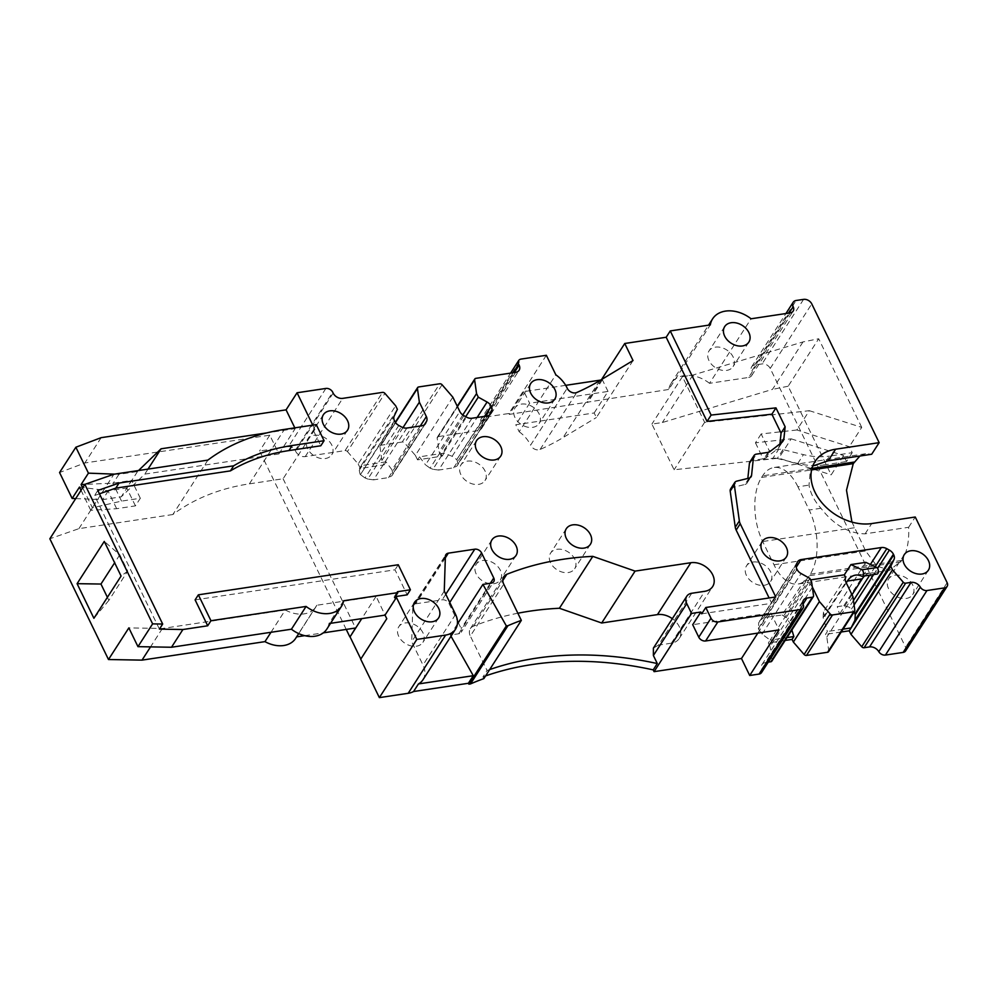 <?xml version="1.0" encoding="UTF-8"?>
<svg xmlns="http://www.w3.org/2000/svg" width="997" height="997" viewBox="0 0 997 997"><rect width="100%" height="100%" fill="white"/><g stroke="black" fill="none" stroke-linecap="round" stroke-linejoin="round"><path stroke-width="0.75" stroke-dasharray="4.99 3.74" d="M99.438 493.814L94.553 495.521L159.42 629.107M195.113 599.882L395.011 569.81L407.162 594.835M395.261 596.63L394.139 596.792L394.575 597.689M701.714 613.816L771.703 603.297L769.123 597.963M749.021 478.149L744.946 484.467L732.733 487.458A5.521 4.038 32.8 0 0 730.651 488.866M744.946 484.467A5.521 4.038 32.8 0 0 747.027 483.071A5.521 4.038 32.8 0 0 747.488 481.713L747.837 478.435M768.051 452.376L763.976 458.707L752.374 460.452A5.521 4.038 32.8 0 0 749.906 461.935M763.976 458.707A5.521 4.038 32.8 0 0 765.746 457.997L777.473 449.011A11.042 8.076 32.8 0 0 778.894 447.479A11.042 8.076 32.8 0 0 779.841 444.762L779.928 443.927M312.796 425.146L314.865 429.408L313.008 429.695L320.81 445.771M270.985 632.285L285.329 609.99L162.386 628.484L128.85 627.886M285.329 609.99A26.495 19.379 32.8 0 0 315.974 606.762A26.495 19.379 32.8 0 0 316.822 605.254L296.47 636.896A26.495 19.379 -147.2 0 1 295.611 638.404M386.774 618.701L376.106 596.331L316.822 605.254M330.543 623.324L328.948 623.561A26.495 19.379 32.8 0 1 326.829 629.107M343.604 600.78L328.948 623.561M97.818 490.462L94.553 495.521M398.264 564.751L395.011 569.81M397.404 591.732L394.139 596.792M422.952 679.78A22.084 16.164 32.8 0 0 422.99 665.024L411.686 641.744L412.808 606.886L445.385 556.264M444.263 591.121L411.686 641.744M445.335 557.846L415.761 603.796A5.621 4.113 32.8 0 0 413.294 605.291A5.621 4.113 32.8 0 0 412.808 606.886M415.761 603.796L442.207 599.82A5.521 4.038 32.8 0 1 449.024 603.584L457.436 620.907M458.284 622.664L461.175 628.609A5.521 4.038 32.8 0 1 461.162 632.297L493.739 581.662M457.374 624.085L450.32 635.027L458.695 633.768A5.521 4.038 32.8 0 0 461.162 632.297M517.854 613.23A331.739 242.695 32.8 0 0 473.425 626.203A11.042 8.076 32.8 0 0 470.347 628.671A11.042 8.076 32.8 0 0 470.335 636.049L503.734 584.155M691.731 593.265L658.344 645.159L671.355 643.202A17.659 12.924 32.8 0 0 679.256 638.466A17.659 12.924 32.8 0 0 679.281 626.664A17.659 12.924 32.8 0 0 672.339 618.676M658.344 645.159L653.396 648.125M775.778 596.966L771.703 603.297M633.033 360.553L596.38 417.519L594.175 412.957L515.773 424.747L519.163 431.738L555.815 374.772M519.163 431.738A28.876 21.124 32.8 0 1 530.317 444.65A28.876 21.124 32.8 0 1 530.566 445.185L567.218 388.232L530.566 445.185A6.63 4.848 32.8 0 0 540.087 449.485A315.775 231.017 32.8 0 0 563.093 437.571L596.38 417.519M444.126 453.124L442.182 456.14L417.544 459.841L419.488 456.825L444.126 453.124L452.152 456.302L456.738 459.605L484.579 416.347M485.352 416.235L456.738 459.605M457.125 460.103L457.91 463.979L489.39 415.051M490.2 414.291L457.91 463.979M471.955 418.254L438.618 470.061L453.685 467.792L456.975 465.985L490.487 413.892M438.618 470.061L432.897 469.275L466.471 417.107M463.879 415.674L430.106 468.154L432.897 469.275M430.106 468.154L425.507 464.864L459.829 411.537M419.488 456.825L425.507 464.864M452.837 397.155L415.375 455.38L404.608 442.98A2.256 1.658 32.8 0 0 402.24 442.007L439.714 383.783M417.544 459.841L415.375 455.38M442.082 384.755L404.608 442.98M402.24 442.007L381.141 445.185A2.256 1.658 32.8 0 0 379.969 446.681L395.485 422.566M418.603 386.961L381.141 445.185M379.969 446.681L381.901 460.415L384.069 464.876L359.431 468.578L361.375 465.562L359.269 470.272L394.201 415.998M403 427.613L381.901 460.415M420.273 426.018L392.033 469.899L386.013 461.86L384.069 464.876M392.033 469.899L392.818 473.762L424.311 424.834M425.121 424.086L392.818 473.762M406.876 428.037L373.539 479.856L388.593 477.588L391.883 475.768L425.407 423.675M373.539 479.856L367.818 479.058L401.38 426.89M398.8 425.47L365.027 477.949L367.818 479.058M365.027 477.949L360.428 474.647L394.737 421.332M394.438 420.697L360.428 474.647M360.042 474.148L359.269 470.272M316.261 424.622L313.008 429.695M207.875 460.103L172.855 514.527A243.642 178.251 32.8 0 1 249.387 483.844L283.098 478.772L314.865 429.408M514.975 417.544A14.357 10.493 -147.2 0 1 514.988 407.96A14.357 10.493 -147.2 0 1 527.077 404.433A14.357 10.493 -147.2 0 1 539.14 413.905A14.357 10.493 -147.2 0 1 539.128 423.488A14.357 10.493 -147.2 0 1 527.039 427.015A14.357 10.493 -147.2 0 1 514.975 417.544M460.863 474.584A14.357 10.493 -147.2 0 1 460.876 465.001A14.357 10.493 -147.2 0 1 472.964 461.474A14.357 10.493 -147.2 0 1 485.028 470.945A14.357 10.493 -147.2 0 1 485.016 480.529A14.357 10.493 -147.2 0 1 472.927 484.056A14.357 10.493 -147.2 0 1 460.863 474.584M550.556 562.732A14.357 10.493 -147.2 0 1 550.568 553.148A14.357 10.493 -147.2 0 1 562.657 549.621A14.357 10.493 -147.2 0 1 574.733 559.093A14.357 10.493 -147.2 0 1 574.708 568.676A14.357 10.493 -147.2 0 1 562.62 572.203A14.357 10.493 -147.2 0 1 550.556 562.732M476.167 573.923A14.357 10.493 -147.2 0 1 476.192 564.339A14.357 10.493 -147.2 0 1 488.281 560.812A14.357 10.493 -147.2 0 1 500.344 570.284A14.357 10.493 -147.2 0 1 500.332 579.868A14.357 10.493 -147.2 0 1 488.231 583.395A14.357 10.493 -147.2 0 1 476.167 573.923M307.637 448.725A14.357 10.493 -147.2 0 1 307.649 439.141A14.357 10.493 -147.2 0 1 319.738 435.614A14.357 10.493 -147.2 0 1 331.802 445.086A14.357 10.493 -147.2 0 1 331.789 454.669A14.357 10.493 -147.2 0 1 319.701 458.196A14.357 10.493 -147.2 0 1 307.637 448.725M398.75 636.385A14.357 10.493 -147.2 0 1 398.775 626.801A14.357 10.493 -147.2 0 1 410.864 623.275A14.357 10.493 -147.2 0 1 422.927 632.746A14.357 10.493 -147.2 0 1 422.915 642.33A14.357 10.493 -147.2 0 1 410.814 645.857A14.357 10.493 -147.2 0 1 398.75 636.385M162.386 628.484L150.547 646.879M450.32 635.027L450.993 636.211M489.664 669.585A331.166 242.283 32.8 0 0 487.072 670.507L470.335 636.049M757.82 633.12L770.793 612.943L692.703 624.695M770.793 612.943L779.043 629.917M790.197 312.884L748.66 377.439L709.528 383.322L751.065 318.778M709.528 383.322A28.701 20.999 32.8 0 0 671.093 383.371A28.701 20.999 32.8 0 0 668.788 389.453L710.325 324.897M594.175 412.957L608.02 391.435L529.619 403.237L515.773 424.747M608.02 391.435L602.375 379.82L600.63 380.081M565.685 385.341L523.973 391.609L529.619 403.237M386.013 461.86L361.375 465.562M304.683 635.662L323.327 632.858M172.855 514.527L78.888 528.659L49.85 538.779M283.098 478.772L355.555 628.01M78.888 528.659L113.907 474.236M92.385 507.772L90.764 510.302L116.649 508.694L135.43 505.865L140.328 498.276L121.547 501.105L92.385 507.772L82.676 487.77M107.402 597.315L108.885 600.356L127.716 571.082L119.802 554.768L104.274 541.421M127.716 571.082L121.086 576.054M108.885 600.356L93.905 618.29M119.802 554.768L114.643 562.782M748.66 377.439A6.63 4.848 32.8 0 0 751.626 375.657A6.63 4.848 32.8 0 0 751.638 371.233L789.076 313.058M905.6 650.929A5.521 4.038 32.8 0 0 905.612 647.24L770.232 368.441A6.63 4.848 32.8 0 0 762.044 363.917L754.617 365.039A6.63 4.848 32.8 0 0 751.651 366.821A6.63 4.848 32.8 0 0 751.638 371.233M859.925 456.015L865.595 453.735L871.69 454.246M812.767 466.023L810.524 468.565L808.991 485.128A45.924 33.599 -147.2 0 0 812.543 495.995A45.924 33.599 -147.2 0 0 820.955 508.258C833.903 524.983 848.621 533.507 865.097 533.844L908.641 527.288C909.276 541.084 907.058 552.114 901.998 560.351L889.66 570.247L876.886 566.047L865.658 550.98L851.937 522.079M908.641 527.288L915.258 517.007M852.223 452.688L846.528 461.549L843.612 455.542L831.186 474.846L788.153 386.225L818.699 338.756L803.009 341.921L692.903 375.059L682.447 376.629L704.63 422.329L809.327 410.689L796.902 429.981L849.307 446.681L852.223 452.688L829.479 456.115L823.771 464.976L846.528 461.549M809.327 410.689L861.732 427.389L849.307 446.681M861.732 427.389L818.699 338.756M865.795 562.345L837.281 606.675L843.873 605.678L849.145 607.161L854.155 611.896M812.318 586.959A7.802 5.708 32.8 0 0 808.38 583.046L805.788 581.625A7.802 5.708 32.8 0 0 804.081 580.865L782.134 614.962L763.727 617.729L759.789 620.608L797.675 561.685M797.438 562.109L758.642 622.888L758.567 629.182L762.082 634.154L770.183 640.111L768.351 642.965L770.083 646.542L811.62 581.986M809.888 578.41L770.183 640.111L786.994 637.582M813.552 595.707L772.014 660.263L770.083 646.542M771.815 661.161A2.256 1.658 32.8 0 0 772.014 660.263M803.034 604.12L765.409 662.581L768.251 662.158M765.409 662.581A7.727 5.658 32.8 0 0 761.945 664.663A7.727 5.658 32.8 0 0 761.696 669.286L803.246 604.743M761.534 672.601A5.521 4.038 32.8 0 0 761.696 669.286M804.081 580.865L810.598 579.893M782.134 614.962L786.122 617.642L789.636 622.627L791.88 629.992M828.569 651.664A2.256 1.658 32.8 0 0 828.756 650.767L826.825 637.046L825.528 634.366L827.36 631.512L823.111 617.592L823.372 612.096L845.643 577.5M854.815 610.264L828.756 650.767M852.896 596.542L826.825 637.046M746.466 575.493A14.357 10.493 -147.2 0 1 746.491 565.91A14.357 10.493 -147.2 0 1 758.58 562.383A14.357 10.493 -147.2 0 1 770.644 571.854A14.357 10.493 -147.2 0 1 770.619 581.438A14.357 10.493 -147.2 0 1 758.53 584.965A14.357 10.493 -147.2 0 1 746.466 575.493M888.539 588.641A14.357 10.493 -147.2 0 1 888.551 579.058A14.357 10.493 -147.2 0 1 900.652 575.543A14.357 10.493 -147.2 0 1 912.716 585.015A14.357 10.493 -147.2 0 1 912.691 594.598A14.357 10.493 -147.2 0 1 900.603 598.113A14.357 10.493 -147.2 0 1 888.539 588.641M708.967 360.59A14.357 10.493 -147.2 0 1 708.979 351.006A14.357 10.493 -147.2 0 1 721.068 347.492A14.357 10.493 -147.2 0 1 733.131 356.963A14.357 10.493 -147.2 0 1 733.119 366.547A14.357 10.493 -147.2 0 1 721.03 370.061A14.357 10.493 -147.2 0 1 708.967 360.59M90.764 510.302L81.056 490.3M75.71 498.6L102.641 499.622L121.235 496.83L144.777 474.111L278.898 453.934L269.788 435.178L84.857 462.982L59.571 472.541M101.146 437.671L84.857 462.982M294.813 427.85L295.187 428.623L266.797 432.897M114.543 474.148L118.942 474.31L137.536 471.519L138.546 470.534M278.898 453.934L295.187 428.623M147.992 469.113L144.777 474.111M137.536 471.519L121.235 496.83M79.486 487.072L108.349 490.761L126.756 487.994L131.641 480.404L113.234 483.171L84.87 484.368M108.349 490.761L102.641 499.622M118.942 474.31L113.234 483.171M116.649 508.694L107.938 490.748M135.43 505.865L126.756 487.994M140.328 498.276L131.641 480.404M121.547 501.105L112.823 483.159M797.924 486.798A46.361 24.289 -98.6 0 0 773.921 467.531A46.361 24.289 -98.6 0 0 762.593 475.843L761.583 477.426A46.361 24.289 -98.6 0 0 762.693 541.533L773.984 564.776A46.361 24.289 -98.6 0 0 797.986 584.043A46.361 24.289 -98.6 0 0 809.315 575.718L810.324 574.135A46.361 24.289 -98.6 0 0 809.203 510.028L797.924 486.798L808.991 485.128M796.902 429.981L761.16 433.957L769.31 450.781L778.632 449.373A11.079 8.101 32.8 0 1 782.981 449.622L803.457 454.632A66.45 48.616 32.8 0 0 829.479 456.115M803.009 341.921L772.463 389.391L662.357 422.516L651.901 424.086L674.097 469.786L778.782 458.146L831.186 474.846M788.153 386.225L772.463 389.391M761.16 433.957L755.452 442.818L791.207 438.842L778.782 458.146M791.207 438.842L843.612 455.542M755.452 442.818L763.602 459.642L772.924 458.234L778.632 449.373M782.981 449.622L777.274 458.483A11.079 8.101 32.8 0 0 772.924 458.234M777.274 458.483L797.762 463.493A66.45 48.616 32.8 0 0 823.771 464.976M769.31 450.781L763.602 459.642M704.63 422.329L674.097 469.786M682.447 376.629L651.901 424.086M692.903 375.059L662.357 422.516M523.973 391.609L509.317 414.391L668.788 389.453M602.375 379.82L587.719 402.601M485.589 675.916A331.166 242.283 32.8 0 0 482.997 676.838L487.072 670.507M386.961 618.676L360.702 659.204M376.106 596.331L361.761 618.626M346.233 629.406L259.606 450.993L288.42 446.656A5.521 4.038 32.8 0 1 295.249 450.432L332.711 392.207M269.788 435.178L259.606 450.993M333.148 393.092L295.673 451.317L295.249 450.432M295.673 451.317A7.727 5.658 32.8 0 0 305.232 456.601L345.062 450.607L382.536 392.382M345.062 450.607A2.256 1.658 32.8 0 1 347.43 451.579L384.904 393.354M347.43 451.579L358.185 463.979L395.659 405.754M397.392 409.331L359.929 467.543L358.185 463.979M359.929 467.543L359.431 468.578M442.182 456.14L440.811 455.38L439.079 451.803L437.16 438.082L457.424 406.589M465.711 416.696L440.811 455.38M462.782 414.976L439.079 451.803M437.16 438.082A2.256 1.658 32.8 0 1 438.319 436.586L475.793 378.362M438.319 436.586L478.161 430.592A7.727 5.658 32.8 0 0 481.626 428.511A7.727 5.658 32.8 0 0 481.626 423.351L481.202 422.466A5.521 4.038 32.8 0 1 481.202 418.777L510.589 373.127M546.356 355.281L508.881 413.506L483.682 417.294A5.521 4.038 32.8 0 0 481.202 418.777M509.317 414.391L508.881 413.506M601.565 379.521L587.283 401.716M483.857 678.608L482.997 676.838M841.219 631.998L825.528 634.366M785.162 640.435L768.351 642.965M843.051 629.157L827.36 631.512M823.372 612.096L824.669 616.345L839.549 614.115L837.281 606.675M846.241 582.834L824.669 616.345M877.061 574.06A3.427 1.795 81.4 0 1 876.625 574.023L861.383 576.092M864.573 575.93A33.113 17.348 81.4 0 1 870.344 572.889A33.113 17.348 81.4 0 1 876.263 573.861M852.011 594.735L839.549 614.115M861.757 576.266L876.625 574.023M455.567 614.401L422.99 665.024M445.784 594.249L442.207 599.82M449.024 603.584L449.759 602.437M490.337 583.282L461.175 628.609M458.695 633.768L491.272 583.145M473.425 626.203L502.775 580.59M671.355 643.202L704.742 591.308M732.733 487.458L736.808 481.127M747.488 481.713L750.056 477.725M752.374 460.452L756.449 454.121M765.746 457.997L769.809 451.666M781.548 442.68L777.473 449.011M779.841 444.762L780.813 443.254M599.745 380.617L563.093 437.571M540.087 449.485L576.74 392.531M452.152 456.302L477.139 417.469M453.685 467.792L487.022 415.986M388.593 477.588L421.943 425.769M249.387 483.844L284.419 429.42M754.617 365.039L796.154 300.483M803.582 299.374L762.044 363.917M770.232 368.441L811.77 303.898M947.15 582.697L905.612 647.24M851.525 608.918L854.08 604.955M873.634 574.571L877.622 568.365M875.167 566.732L869.745 575.157M853.444 600.481L849.145 607.161M843.873 605.678L870.381 564.489M763.727 617.729L796.204 567.268M796.491 564.078L758.642 622.888M758.343 628.434L796.728 568.788M797.039 569.412L758.567 629.182M762.082 634.154L801.09 573.549M805.788 581.625L783.742 615.897M786.122 617.642L808.38 583.046M812.368 587.295L789.636 622.627M823.111 617.592L845.905 582.148M865.097 533.844L871.714 523.562M811.969 468.416L762.593 475.843M761.583 477.426L811.608 469.899M854.379 527.749L762.693 541.533M773.984 564.776L865.658 550.98M900.989 561.934L809.315 575.718M810.324 574.135L901.998 560.351M820.955 508.258L809.203 510.028M797.762 463.493L803.457 454.632M325.894 388.444L288.42 446.656M305.232 456.601L342.694 398.376M515.623 372.367L478.161 430.592M481.626 423.351L514.315 372.566M513.206 372.728L481.202 422.466M483.682 417.294L521.144 359.07M413.294 605.291L445.883 554.668M470.347 628.671L503.747 576.777M679.256 638.466L712.656 586.572M747.027 483.071L751.09 476.74M778.894 447.479L782.969 441.148M380.156 445.784L395.286 422.279M530.716 383.533L514.988 407.96M554.843 399.062L539.128 423.488M476.603 440.574L460.876 465.001M500.731 456.103L485.016 480.529M566.296 528.722L550.568 553.148M590.423 544.25L574.708 568.676M491.907 539.913L476.192 564.339M516.047 555.441L500.332 579.868M323.377 414.715L307.649 439.141M347.504 430.243L331.789 454.669M414.49 602.375L398.775 626.801M438.63 617.903L422.915 642.33M315.974 606.762L298.714 633.594M671.093 383.371L708.543 325.172M751.626 375.657L793.163 311.114M751.651 366.821L785.935 313.532M761.945 664.663L803.482 600.107M815.048 461.536L810.524 468.565M762.207 541.483L746.491 565.91M786.346 557.011L770.619 581.438M904.279 554.631L888.551 579.058M928.406 570.159L912.691 594.598M724.707 326.58L708.979 351.006M748.834 342.121L733.119 366.547M865.595 453.735L773.921 467.531M889.66 570.247L797.986 584.043M437.347 437.185L457.249 406.24M481.626 428.511L519.088 370.298M855.476 575.119L870.344 572.889"/><path stroke-width="1.5" d="M207.7 625.792L182.9 629.531L171.496 647.252L291.436 629.207L306.091 606.425L210.953 620.732L207.7 625.792L195.113 599.882L198.366 594.823L210.953 620.732M171.496 647.252L137.96 646.654L152.616 623.873L162.685 624.047L159.42 629.107L182.9 629.531M306.091 606.425A26.495 19.379 -147.2 0 0 341.485 606.326A26.495 19.379 -147.2 0 0 343.604 600.78L397.84 592.629L397.404 591.732L410.415 589.775L407.162 594.835L395.261 596.63M449.759 602.437L481.601 552.961L493.752 577.973A5.521 4.038 32.8 0 1 493.739 581.662A5.521 4.038 32.8 0 1 491.272 583.145L482.909 584.404L506.351 625.942L507.947 625.705A331.191 242.296 32.8 0 1 521.331 620.383L483.857 678.608A331.191 242.296 32.8 0 0 470.484 683.93L468.889 684.166L468.391 683.281L413.556 691.532A22.084 16.164 32.8 0 1 408.184 693.301L445.647 635.077L416.833 639.413L396.432 597.415L394.575 597.689L397.84 592.629M445.647 635.077A22.084 16.164 32.8 0 0 455.542 629.144A22.084 16.164 32.8 0 0 455.567 614.401L444.263 591.121L445.385 556.264A5.621 4.113 32.8 0 1 445.883 554.668A5.621 4.113 32.8 0 1 448.338 553.161L474.784 549.185L445.784 594.249M481.601 552.961A5.521 4.038 32.8 0 0 474.784 549.185M521.331 620.383L503.734 584.155A11.042 8.076 32.8 0 1 503.747 576.777A11.042 8.076 32.8 0 1 506.812 574.309A331.739 242.695 32.8 0 1 592.791 556.363L635.077 571.107L690.859 562.719L657.459 614.613L601.677 623L559.404 608.257A331.739 242.695 32.8 0 0 517.854 613.23M757.82 633.12L741.481 658.506L654.082 671.654L653.222 669.884L657.285 663.553L653.384 655.503L653.396 648.125L686.783 596.231A11.042 8.076 32.8 0 1 691.731 593.265L704.742 591.308A17.659 12.924 32.8 0 0 712.656 586.572A17.659 12.924 32.8 0 0 712.681 574.77A17.659 12.924 32.8 0 0 690.859 562.719M686.783 596.231A11.042 8.076 32.8 0 0 686.771 603.609L691.544 613.429L700.841 612.033L701.714 613.816L705.789 607.497L710.986 618.215A5.521 4.038 32.8 0 0 717.815 621.978L800.591 609.528A5.521 4.038 32.8 0 0 803.071 608.058A5.521 4.038 32.8 0 0 803.246 604.743A7.727 5.658 32.8 0 1 803.482 600.107A7.727 5.658 32.8 0 1 806.947 598.026L812.381 597.215A2.256 1.658 32.8 0 0 813.552 595.707L811.62 581.986L809.888 578.41L801.09 573.549A7.802 5.708 32.8 0 1 797.039 569.412L796.728 568.788A7.802 5.708 32.8 0 1 796.491 564.078L797.438 562.109A7.802 5.708 32.8 0 1 797.675 561.685A7.802 5.708 32.8 0 1 801.139 559.591L881.298 547.54A7.802 5.708 32.8 0 1 886.782 548.674L889.374 550.107A7.802 5.708 32.8 0 1 893.424 554.245L893.736 554.868A7.802 5.708 32.8 0 1 893.973 559.579L890.77 566.246L892.514 569.823L903.27 582.223A2.256 1.658 32.8 0 0 905.637 583.183L911.071 582.373A7.727 5.658 32.8 0 1 920.343 587.133A5.521 4.038 32.8 0 0 926.973 590.523L944.67 587.869A5.521 4.038 32.8 0 0 947.138 586.386A5.521 4.038 32.8 0 0 947.15 582.697L915.258 517.007L871.714 523.562A45.924 33.599 32.8 0 1 814.985 492.194A45.924 33.599 32.8 0 1 815.048 461.536A45.924 33.599 32.8 0 1 835.611 449.211L828.158 460.801L812.767 466.023M769.123 597.963L736.16 530.092A11.042 8.076 32.8 0 1 735.275 527.263L730.203 491.135A5.521 4.038 32.8 0 1 730.651 488.866L734.727 482.536A5.521 4.038 32.8 0 0 734.278 484.804L739.35 520.945A11.042 8.076 32.8 0 0 740.235 523.774L775.778 596.966L705.789 607.497M747.837 478.435L749.432 463.293A5.521 4.038 32.8 0 1 749.906 461.935L753.981 455.604A5.521 4.038 32.8 0 0 753.508 456.962L751.564 475.382A5.521 4.038 32.8 0 1 751.09 476.74A5.521 4.038 32.8 0 1 749.021 478.149L736.808 481.127A5.521 4.038 32.8 0 0 734.727 482.536M779.928 443.927L781.062 433.109L771.877 414.204L707.047 421.407L666.183 337.26L624.745 343.491L633.033 360.553L599.745 380.617A315.775 231.017 32.8 0 1 576.74 392.531A6.63 4.848 32.8 0 1 567.218 388.232A28.876 21.124 32.8 0 0 566.969 387.696A28.876 21.124 32.8 0 0 555.815 374.772L546.356 355.281L521.144 359.07A5.521 4.038 32.8 0 0 518.677 360.553A5.521 4.038 32.8 0 0 518.664 364.241L519.101 365.126A7.727 5.658 32.8 0 1 519.088 370.298A7.727 5.658 32.8 0 1 515.623 372.367L475.793 378.362A2.256 1.658 32.8 0 0 474.622 379.857L476.554 393.591L478.286 397.155L487.084 402.028A7.802 5.708 32.8 0 1 491.135 406.153L485.352 416.235M489.39 415.051L491.683 411.499A7.802 5.708 32.8 0 0 491.434 406.788M491.683 411.499L490.2 414.291M395.286 422.279L417.631 387.559A2.256 1.658 32.8 0 1 418.603 386.961L439.714 383.783A2.256 1.658 32.8 0 1 442.082 384.755L452.837 397.155L459.829 411.537A7.802 5.708 32.8 0 0 463.879 415.674L466.471 417.107A7.802 5.708 32.8 0 0 471.955 418.254L487.022 415.986A7.802 5.708 32.8 0 0 490.487 413.892A7.802 5.708 32.8 0 0 490.736 413.456M417.631 387.559A2.256 1.658 32.8 0 0 417.444 388.456L419.363 402.19L426.355 416.572L420.273 426.018M424.311 424.834L426.591 421.282A7.802 5.708 32.8 0 0 426.355 416.572M426.591 421.282L425.121 424.086M312.796 425.146L297.069 392.768L325.894 388.444A5.521 4.038 32.8 0 1 332.711 392.207L333.148 393.092A7.727 5.658 32.8 0 0 342.694 398.376L382.536 392.382A2.256 1.658 32.8 0 1 384.904 393.354L395.659 405.754L397.392 409.331L394.201 415.998A7.802 5.708 32.8 0 0 394.438 420.697L394.737 421.332A7.802 5.708 32.8 0 0 398.8 425.47L401.38 426.89A7.802 5.708 32.8 0 0 406.876 428.037L421.943 425.769A7.802 5.708 32.8 0 0 425.407 423.675A7.802 5.708 32.8 0 0 425.657 423.251M230.407 470.883L233.659 465.811A222.992 163.134 32.8 0 1 292.221 445.497L324.075 440.711L320.81 445.771L288.968 450.569A222.992 163.134 32.8 0 0 230.407 470.883L115.802 488.119L99.438 493.814M554.868 389.478A14.357 10.493 32.8 0 0 542.804 380.007A14.357 10.493 32.8 0 0 530.716 383.533A14.357 10.493 32.8 0 0 530.691 393.117A14.357 10.493 32.8 0 0 542.754 402.589A14.357 10.493 32.8 0 0 554.843 399.062A14.357 10.493 32.8 0 0 554.868 389.478M500.756 446.519A14.357 10.493 32.8 0 0 488.692 437.047A14.357 10.493 32.8 0 0 476.603 440.574A14.357 10.493 32.8 0 0 476.578 450.158A14.357 10.493 32.8 0 0 488.642 459.629A14.357 10.493 32.8 0 0 500.731 456.103A14.357 10.493 32.8 0 0 500.756 446.519M590.448 534.666A14.357 10.493 32.8 0 0 578.385 525.195A14.357 10.493 32.8 0 0 566.296 528.722A14.357 10.493 32.8 0 0 566.271 538.305A14.357 10.493 32.8 0 0 578.335 547.777A14.357 10.493 32.8 0 0 590.423 544.25A14.357 10.493 32.8 0 0 590.448 534.666M516.072 545.858A14.357 10.493 32.8 0 0 503.996 536.386A14.357 10.493 32.8 0 0 491.907 539.913A14.357 10.493 32.8 0 0 491.895 549.497A14.357 10.493 32.8 0 0 503.959 558.968A14.357 10.493 32.8 0 0 516.047 555.441A14.357 10.493 32.8 0 0 516.072 545.858M347.529 420.659A14.357 10.493 32.8 0 0 335.466 411.188A14.357 10.493 32.8 0 0 323.377 414.715A14.357 10.493 32.8 0 0 323.352 424.298A14.357 10.493 32.8 0 0 335.416 433.77A14.357 10.493 32.8 0 0 347.504 430.243A14.357 10.493 32.8 0 0 347.529 420.659M438.655 608.32A14.357 10.493 32.8 0 0 426.579 598.848A14.357 10.493 32.8 0 0 414.49 602.375A14.357 10.493 32.8 0 0 414.478 611.959A14.357 10.493 32.8 0 0 426.542 621.43A14.357 10.493 32.8 0 0 438.63 617.903A14.357 10.493 32.8 0 0 438.655 608.32M137.96 646.654L128.85 627.886L108.486 659.528L142.023 660.126L264.965 641.632L270.985 632.285M396.432 597.415L385.029 615.124L386.774 618.701L360.702 659.204L379.358 697.626L408.184 693.301M385.029 615.124L330.543 623.324M291.436 629.207A26.495 19.379 32.8 0 0 326.829 629.107L341.485 606.326M410.415 589.775L398.264 564.751L198.366 594.823M162.685 624.047L97.818 490.462L119.054 483.059L115.802 488.119M445.335 557.846L448.338 553.161M457.436 620.907L458.284 622.664M482.909 584.404L457.374 624.085M559.404 608.257L592.791 556.363M635.077 571.107L601.677 623M672.339 618.676A17.659 12.924 32.8 0 0 657.459 614.613M700.841 612.033L692.703 624.695L698.772 637.195A5.521 4.038 32.8 0 0 705.589 640.971L717.815 621.978M835.611 449.211L879.155 442.656L811.77 303.898A6.63 4.848 32.8 0 0 803.582 299.374L796.154 300.483A6.63 4.848 32.8 0 0 793.188 302.265A6.63 4.848 32.8 0 0 793.176 306.69A6.63 4.848 32.8 0 1 793.163 311.114A6.63 4.848 32.8 0 1 790.197 312.884L751.065 318.778A28.701 20.999 32.8 0 0 712.631 318.816A28.701 20.999 32.8 0 0 710.325 324.897L670.258 330.929L711.123 415.076L775.953 407.873L785.138 426.791L783.916 438.431A11.042 8.076 32.8 0 1 782.969 441.148A11.042 8.076 32.8 0 1 781.548 442.68L769.809 451.666A5.521 4.038 32.8 0 1 768.051 452.376L756.449 454.121A5.521 4.038 32.8 0 0 753.981 455.604M785.138 426.791L781.062 433.109M775.953 407.873L771.877 414.204M711.123 415.076L707.047 421.407M670.258 330.929L666.183 337.26M395.485 422.566L417.444 388.456M419.363 402.19L403 427.613M324.075 440.711L316.261 424.622L284.419 429.42A243.642 178.251 32.8 0 0 207.875 460.103L113.907 474.236L84.87 484.355L152.616 623.873M119.054 483.059L233.659 465.811M108.486 659.528L49.85 538.779L84.87 484.355L81.106 484.542L82.676 487.77M121.086 576.054L104.274 541.421L77.093 583.669L93.905 618.29L121.086 576.054M150.547 646.879L142.023 660.126M298.714 633.594L295.611 638.404A26.495 19.379 -147.2 0 1 264.965 641.632M450.993 636.211L473.276 675.692L418.441 683.942A22.084 16.164 32.8 0 0 422.952 679.78L455.542 629.144M657.285 663.553A331.166 242.283 32.8 0 0 489.664 669.585M741.481 658.506L749.719 675.492L779.043 629.917L705.589 640.971M724.682 336.163A14.357 10.493 32.8 0 0 736.746 345.635A14.357 10.493 32.8 0 0 748.834 342.121A14.357 10.493 32.8 0 0 748.859 332.537A14.357 10.493 32.8 0 0 736.795 323.053A14.357 10.493 32.8 0 0 724.707 326.58A14.357 10.493 32.8 0 0 724.682 336.163M786.359 547.428A14.357 10.493 32.8 0 0 774.295 537.956A14.357 10.493 32.8 0 0 762.207 541.483A14.357 10.493 32.8 0 0 762.194 551.067A14.357 10.493 32.8 0 0 774.258 560.538A14.357 10.493 32.8 0 0 786.346 557.011A14.357 10.493 32.8 0 0 786.359 547.428M928.431 560.576A14.357 10.493 32.8 0 0 916.368 551.104A14.357 10.493 32.8 0 0 904.279 554.631A14.357 10.493 32.8 0 0 904.254 564.215A14.357 10.493 32.8 0 0 916.318 573.686A14.357 10.493 32.8 0 0 928.406 570.159A14.357 10.493 32.8 0 0 928.431 560.576M600.63 380.081L565.685 385.341M296.608 636.871L304.683 635.662M323.327 632.858L355.555 628.01L350.047 636.834L361.761 618.626M114.643 562.782L100.959 584.043L107.402 597.315M100.959 584.043L77.093 583.669M879.155 442.656L871.69 454.246L828.158 460.801M851.937 522.079L846.503 490.175L853.258 463.642L859.925 456.015M905.637 583.183L864.1 647.738L869.534 646.916A7.727 5.658 32.8 0 1 869.945 646.866A7.727 5.658 32.8 0 1 878.806 651.677A5.521 4.038 32.8 0 0 885.423 655.079L903.132 652.412A5.521 4.038 32.8 0 0 905.6 650.929L947.138 586.386M892.514 569.823L850.977 634.366L861.732 646.766L903.27 582.223M861.732 646.766A2.256 1.658 32.8 0 0 864.1 647.738M890.77 566.246L849.232 630.802L850.977 634.366M843.051 629.157L851.064 627.948L854.965 620.184L855.264 614.638L854.155 611.896M768.251 662.158L770.843 661.759L812.381 597.215M770.843 661.759A2.256 1.658 32.8 0 0 771.815 661.161L813.365 596.617M749.719 675.492L759.053 674.084A5.521 4.038 32.8 0 0 760.213 673.735A5.521 4.038 32.8 0 0 761.534 672.601L803.071 608.058M810.598 579.893L844.334 574.82L850.915 564.589L862.031 569.786A3.427 1.795 81.4 0 1 862.928 570.945A3.427 1.795 81.4 0 1 863.464 574.347A3.427 1.795 81.4 0 1 862.181 576.291A3.427 1.795 81.4 0 1 861.757 576.266L861.383 576.092A33.113 17.348 81.4 0 0 855.476 575.119A33.113 17.348 81.4 0 0 847.375 581.064L846.241 582.834M862.181 576.291L877.061 574.06A3.427 1.795 81.4 0 0 878.345 572.116A3.427 1.795 81.4 0 0 877.809 568.714A3.427 1.795 81.4 0 0 876.911 567.542L865.795 562.345L850.915 564.589M791.88 629.992L793.886 636.547L792.054 639.401L793.363 642.08L819.422 601.577L812.43 587.183A7.802 5.708 32.8 0 0 812.318 586.959M793.363 642.08L804.118 654.481L830.177 613.978A2.256 1.658 32.8 0 0 832.545 614.937L806.486 655.44L827.585 652.275L853.656 611.772A2.256 1.658 32.8 0 0 854.815 610.264L852.896 596.542L845.905 582.148A7.802 5.708 32.8 0 1 845.643 577.5L844.334 574.82M819.422 601.577L830.177 613.978M804.118 654.481A2.256 1.658 32.8 0 0 806.486 655.44M832.545 614.937L853.656 611.772M827.585 652.275A2.256 1.658 32.8 0 0 828.569 651.664L854.628 611.161M81.056 490.3L79.486 487.072L72.145 498.463L75.71 498.6M297.069 392.768L286.077 409.854L101.146 437.671L75.859 447.229L88.434 473.151L81.106 484.542M75.859 447.229L59.571 472.541L72.145 498.463M286.077 409.854L294.813 427.85M88.434 473.151L114.543 474.148M138.546 470.534L161.065 448.8L266.797 432.897M161.065 448.8L147.992 469.113M653.222 669.884A331.166 242.283 32.8 0 0 485.589 675.916M468.391 683.281L473.276 675.692M418.441 683.942L413.556 691.532M360.814 659.029L350.047 636.834M349.86 636.871L346.233 629.406M478.286 397.155L465.711 416.696M476.554 393.591L462.782 414.976M474.622 379.857L457.424 406.589M624.745 343.491L601.565 379.521M691.544 613.429L654.082 671.654M470.484 683.93L507.947 625.705M506.351 625.942L468.889 684.166M416.833 639.413L379.358 697.626M849.232 630.802L841.219 631.998M792.054 639.401L785.162 640.435M793.886 636.547L786.994 637.582M847.375 581.064L862.255 578.821A33.113 17.348 81.4 0 1 864.573 575.93M862.255 578.821L852.011 594.735M876.911 567.542L862.031 569.786M493.752 577.973L490.337 583.282M502.775 580.59L506.812 574.309M653.384 655.503L686.771 603.609M710.986 618.215L698.772 637.195M740.235 523.774L736.16 530.092M735.275 527.263L739.35 520.945M734.278 484.804L730.203 491.135M750.056 477.725L751.564 475.382M753.508 456.962L749.432 463.293M780.813 443.254L783.916 438.431M477.139 417.469L487.084 402.028M484.579 416.347L491.135 406.153M292.221 445.497L288.968 450.569M789.076 313.058L793.176 306.69M903.132 652.412L944.67 587.869M926.973 590.523L885.423 655.079M878.806 651.677L920.343 587.133M869.534 646.916L911.071 582.373M893.973 559.579L854.965 620.184M855.264 614.638L893.736 554.868M893.424 554.245L855.04 613.89M854.08 604.955L873.634 574.571M877.622 568.365L889.374 550.107M886.782 548.674L875.167 566.732M869.745 575.157L853.444 600.481M870.381 564.489L881.298 547.54M796.204 567.268L801.139 559.591M806.947 598.026L803.034 604.12M759.053 674.084L800.591 609.528M854.267 462.06L811.969 468.416M811.608 469.899L853.258 463.642M514.315 372.566L519.101 365.126M518.664 364.241L513.206 372.728M708.543 325.172L712.631 318.816M785.935 313.532L793.188 302.265M457.249 406.24L474.809 378.96M510.589 373.127L518.677 360.553"/></g></svg>
